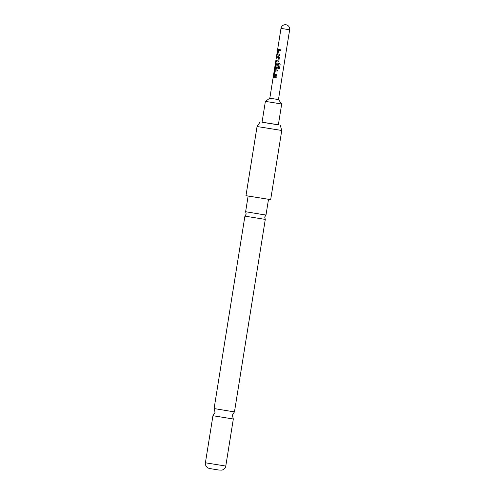 <?xml version="1.0" encoding="UTF-8"?>
<svg xmlns="http://www.w3.org/2000/svg" width="495" height="495" viewBox="0 0 495 495"><rect width="100%" height="100%" fill="white"/><g stroke="black" fill="none" stroke-linecap="round" stroke-linejoin="round"><path stroke-width="0.37" stroke-dasharray="2.48 1.86" d="M273.376 76.787C273.531 75.976 273.599 75.989 273.593 76.836C273.339 77.628 273.265 77.61 273.376 76.787C273.531 75.976 273.599 75.989 273.593 76.836C273.339 77.628 273.265 77.61 273.376 76.787M245.619 211.724L266.001 214.991M214.094 408.561L234.469 411.821M278.635 50.527L278.048 53.949L279.929 54.332L279.762 55.372M278.623 49.463L280.609 49.797M276.297 60.644L277.874 60.916M277.021 56.114L278.654 56.399M276.458 64.127L275.87 67.543L276.773 67.772M276.464 62.952L279.854 63.706M277.25 64.752L278.233 64.913L277.757 67.889L276.748 68.718L276.148 68.613M275.393 70.76L274.805 74.176L276.686 74.566L276.482 75.593M275.381 69.69L277.373 70.03M273.778 76.341L276.29 76.775M278.468 99.551L269.825 98.165M281.686 103.993L265.382 101.382M262.041 122.253L278.345 124.864M278.357 124.79L262.053 122.178M257.053 126.516L281.754 130.476M270.672 199.633L245.972 195.68M265.289 219.396L244.914 216.136M233.318 418.993L212.943 415.732M209.36 468.493L220.244 470.238M250.68 196.348L268.513 199.287L250.68 196.348M276.167 77.814L276.334 76.775M277.243 71.07L277.41 70.036M278.716 56.405L279.415 57.513L278.834 61.145L277.763 61.962M277.825 61.974L277.231 61.875M280.486 50.843L280.653 49.803M289.649 29.774L281.005 28.388M225.782 466.055L205.406 462.788"/><path stroke-width="0.74" d="M273.252 76.768C273.407 75.958 273.481 75.976 273.475 76.818C273.221 77.61 273.147 77.591 273.252 76.768C273.407 75.958 273.481 75.976 273.475 76.818C273.221 77.61 273.147 77.591 273.252 76.768M273.376 76.787C273.531 75.976 273.599 75.989 273.593 76.836C273.339 77.628 273.265 77.61 273.376 76.787M263.451 214.669L245.619 211.724L246.194 214.081L244.914 216.136L265.289 219.403L264.72 217.045L265.994 214.991L263.451 214.669M231.926 411.5L214.094 408.561L215.059 412.391L212.943 415.732L233.324 418.999L232.353 415.163L234.469 411.821L231.926 411.5M279.762 55.372L277.825 55.044L277.472 53.986L278.054 50.354L278.716 49.475M280.486 50.843L278.543 50.515L277.949 53.93L279.885 54.332L279.718 55.366L278.227 55.118L277.732 55.032L277.361 53.967L277.942 50.335L278.623 49.463L280.609 49.797L280.448 50.837L278.543 50.515M277.825 61.974L276.241 61.696L276.408 60.656M277.806 60.904L278.413 57.494L276.853 57.148L277.021 56.114L278.654 56.399L279.378 57.513L278.796 61.145L277.763 61.962L276.13 61.677L276.297 60.644L277.874 60.916L278.481 57.5L276.965 57.166L277.132 56.127M276.748 68.718L275.666 68.533L275.313 67.469L275.894 63.843L276.556 62.964M279.316 63.428L280.133 64.548L279.434 68.904L278.394 68.737L279.05 64.635L276.365 64.115L275.771 67.53L276.705 67.766L277.25 64.752L278.19 64.913L277.714 67.883L276.68 68.706L275.573 68.514L275.201 67.456L275.783 63.824L276.464 62.952L279.298 63.422L280.145 64.554L279.446 68.91L278.376 68.737L279.031 64.635L276.365 64.115M276.216 67.679L276.773 67.772L276.297 67.691L276.773 67.772L277.318 64.765M276.519 75.599L274.589 75.271L274.236 74.213L274.818 70.581L275.48 69.708M277.243 71.07L275.3 70.748L274.713 74.163L276.649 74.559L276.482 75.599L274.49 75.259L274.125 74.194L274.706 70.568L275.381 69.69L277.373 70.03L277.206 71.063L275.3 70.748M276.167 77.814L273.723 77.393L273.89 76.36M281.005 28.388L269.825 98.165L275.925 99.192L278.468 99.551L289.649 29.774A4.381 4.381 0 0 0 285.955 24.75A4.381 4.381 0 0 0 281.005 28.388L289.649 29.774M274.799 76.521L276.29 76.775L276.123 77.808L273.611 77.381L273.778 76.341L274.799 76.521M281.686 103.993L278.345 124.864L262.041 122.253L265.382 101.382L281.686 103.993L278.475 99.551M262.053 122.178L278.357 124.79M257.053 126.522L245.972 195.68L270.672 199.633L281.754 130.476L257.053 126.522L260.147 121.949M225.782 466.055C225.838 465.906 225.751 468.734 222.001 470.132L218.976 470.064L209.36 468.493L207.727 467.843C204.602 465.35 205.4 462.633 205.406 462.788L225.782 466.055L233.324 418.999M205.406 462.788L212.943 415.732M214.094 408.561L244.914 216.136M245.619 211.724L248.119 196.113M266.001 214.991L268.5 199.38M234.469 411.821L265.289 219.403M280.238 125.167L281.754 130.476M269.825 98.165L265.382 101.382"/></g></svg>
